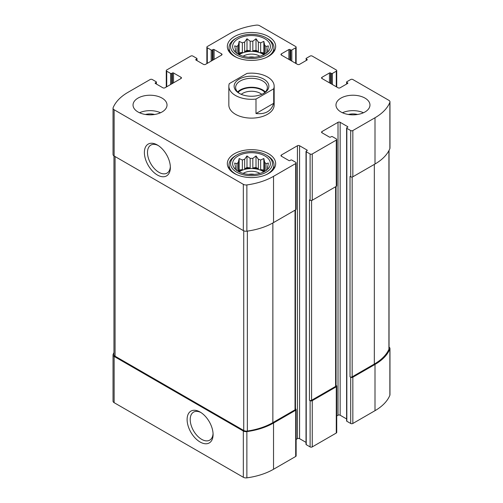 <?xml version="1.0" encoding="UTF-8"?>
<svg xmlns="http://www.w3.org/2000/svg" width="503" height="503" viewBox="0 0 503 503"><rect width="100%" height="100%" fill="white"/><g stroke="black" fill="none" stroke-linecap="round" stroke-linejoin="round"><path stroke-width="0.75" d="M113.961 352.584A55.89 32.267 0 0 0 113.131 354.382A3.779 2.182 0 0 0 113.03 354.885A3.779 2.182 0 0 0 114.131 356.426L243.333 431.021A3.779 2.182 0 0 0 246.872 431.599A55.89 32.267 0 0 0 273.531 423.017L295.695 410.215A1.509 0.874 0 0 0 296.135 409.599A1.509 0.874 0 0 0 295.695 408.983L295.468 408.857M113.03 354.885L113.03 401.136A3.779 2.182 0 0 0 114.131 402.677L243.333 477.272A3.779 2.182 0 0 0 246.872 477.85A55.89 32.267 0 0 0 273.531 469.268L295.695 456.466A1.509 0.874 0 0 0 296.135 455.85L296.135 409.599M200.1 442.018A18.366 10.607 -120 0 0 213.083 434.523A18.366 10.607 -120 0 0 200.1 412.026A18.366 10.607 -120 0 0 187.11 419.521A18.366 10.607 -120 0 0 200.1 442.018M296.135 439.408L297.43 438.66A1.509 0.874 0 0 1 299.568 438.66L299.568 145.738L307.044 150.057A0.755 0.434 0 0 1 307.264 150.366A0.755 0.434 0 0 1 307.044 150.674L306.239 151.133A0.755 0.434 0 0 0 306.019 151.441L306.019 444.369A0.755 0.434 0 0 0 306.239 444.677L310.112 446.909L310.112 400.658A1.509 0.874 0 0 0 312.25 400.658L336.281 386.782A1.509 0.874 0 0 0 336.727 386.166A1.509 0.874 0 0 0 336.281 385.55L336.054 385.424M310.112 446.909A1.509 0.874 0 0 0 312.25 446.909L336.281 433.033A1.509 0.874 0 0 0 336.727 432.417L336.727 386.166M336.727 415.975L338.016 415.226A1.509 0.874 0 0 1 340.154 415.226L340.154 122.304L347.63 126.624A0.755 0.434 0 0 1 347.85 126.932A0.755 0.434 0 0 1 347.63 127.24L346.831 127.699A0.755 0.434 0 0 0 346.611 128.007L346.611 420.936A0.755 0.434 0 0 0 346.831 421.244L350.704 423.476L350.704 377.225A1.509 0.874 0 0 0 352.836 377.225L374.999 364.43A55.89 32.267 0 0 0 389.869 349.038A3.779 2.182 0 0 0 389.97 348.541A3.779 2.182 0 0 0 389.039 347.101M350.704 423.476A1.509 0.874 0 0 0 352.836 423.476L374.999 410.681A55.89 32.267 0 0 0 389.869 395.289A3.779 2.182 0 0 0 389.97 394.792L389.97 348.541M330.54 83.454L330.54 72.973L331.345 73.432A0.755 0.434 0 0 0 332.408 73.432L336.281 71.2A1.509 0.874 0 0 0 336.727 70.583A1.509 0.874 0 0 0 336.281 69.967L312.25 56.091A1.509 0.874 0 0 0 310.112 56.091L306.239 58.323A0.755 0.434 0 0 0 306.019 58.631A0.755 0.434 0 0 0 306.239 58.939L307.044 59.404A0.755 0.434 0 0 1 307.264 59.712A0.755 0.434 0 0 1 307.044 60.02L299.568 64.34A1.509 0.874 0 0 1 297.43 64.34L281.41 55.085L281.41 53.852A1.509 0.874 0 0 0 280.963 54.469A1.509 0.874 0 0 0 281.41 55.085M281.41 53.852L288.885 49.539A0.755 0.434 0 0 1 289.954 49.539L290.753 49.998A0.755 0.434 0 0 0 291.822 49.998L295.695 47.766A1.509 0.874 0 0 0 296.135 47.15A1.509 0.874 0 0 0 295.695 46.534L259.667 25.728A3.779 2.182 0 0 0 256.128 25.15A55.89 32.267 0 0 0 229.469 33.732L207.305 46.534A1.509 0.874 0 0 0 206.865 47.15A1.509 0.874 0 0 0 207.305 47.766L211.178 49.998A0.755 0.434 0 0 0 212.247 49.998L213.046 49.539A0.755 0.434 0 0 1 214.115 49.539L221.59 53.852A1.509 0.874 0 0 1 222.037 54.469A1.509 0.874 0 0 1 221.59 55.085L205.57 64.34A1.509 0.874 0 0 1 203.432 64.34L195.956 60.02L195.956 59.404A0.755 0.434 0 0 0 195.736 59.712A0.755 0.434 0 0 0 195.956 60.02M195.956 59.404L196.761 58.939A0.755 0.434 0 0 0 196.981 58.631A0.755 0.434 0 0 0 196.761 58.323L192.888 56.091A1.509 0.874 0 0 0 190.75 56.091L166.719 69.967A1.509 0.874 0 0 0 166.273 70.583A1.509 0.874 0 0 0 166.719 71.2L170.592 73.432A0.755 0.434 0 0 0 171.655 73.432L172.46 72.973A0.755 0.434 0 0 1 173.529 72.973L181.005 77.286A1.509 0.874 0 0 1 181.445 77.902A1.509 0.874 0 0 1 181.005 78.518L164.984 87.773A1.509 0.874 0 0 1 162.846 87.773L155.37 83.454L155.37 82.838A0.755 0.434 0 0 0 155.15 83.146A0.755 0.434 0 0 0 155.37 83.454M155.37 82.838L156.169 82.373A0.755 0.434 0 0 0 156.389 82.064A0.755 0.434 0 0 0 156.169 81.756L152.296 79.524A1.509 0.874 0 0 0 150.164 79.524L128.001 92.319A55.89 32.267 0 0 0 113.131 107.711A3.779 2.182 0 0 0 113.03 108.208A3.779 2.182 0 0 0 114.131 109.755L243.333 184.343A3.779 2.182 0 0 0 246.872 184.928A55.89 32.267 0 0 0 273.531 176.339L295.695 163.544A1.509 0.874 0 0 0 296.135 162.928A1.509 0.874 0 0 0 295.695 162.312L291.822 160.073A0.755 0.434 0 0 0 290.753 160.073L289.954 160.539A0.755 0.434 0 0 1 288.885 160.539L281.41 156.219L281.41 154.987A1.509 0.874 0 0 0 280.963 155.603A1.509 0.874 0 0 0 281.41 156.219M113.03 108.208L113.03 154.459A3.779 2.182 0 0 0 114.131 156.005L114.131 109.755M157.37 175A18.366 10.607 -120 0 0 170.36 167.499A18.366 10.607 -120 0 0 157.37 145.002A18.366 10.607 -120 0 0 144.386 152.503A18.366 10.607 -120 0 0 157.37 175M296.135 162.928L296.135 209.179A1.509 0.874 0 0 1 295.695 209.795L273.531 222.59A55.89 32.267 0 0 1 246.872 231.179A3.779 2.182 0 0 1 243.333 230.594L114.131 156.005M281.41 154.987L297.43 145.738A1.509 0.874 0 0 1 299.568 145.738M299.568 438.66L306.019 442.389M306.019 151.441A0.755 0.434 0 0 0 306.239 151.749L310.112 153.987A1.509 0.874 0 0 0 312.25 153.987L336.281 140.111A1.509 0.874 0 0 0 336.727 139.494A1.509 0.874 0 0 0 336.281 138.878L332.408 136.64A0.755 0.434 0 0 0 331.345 136.64L330.54 137.105A0.755 0.434 0 0 1 329.471 137.105L321.995 132.786L321.995 131.553A1.509 0.874 0 0 0 321.555 132.17A1.509 0.874 0 0 0 321.995 132.786M336.727 139.494L336.727 185.745A1.509 0.874 0 0 1 336.281 186.362L312.25 200.238A1.509 0.874 0 0 1 310.112 200.238L309.446 199.854L309.446 400.275A1.509 0.874 0 0 0 311.583 400.275L335.614 386.398A1.509 0.874 0 0 0 336.054 385.782L336.054 186.494M310.112 400.658L309.446 400.275M321.995 131.553L338.016 122.304A1.509 0.874 0 0 1 340.154 122.304M340.154 415.226L346.611 418.955M346.611 128.007A0.755 0.434 0 0 0 346.831 128.315L350.704 130.554A1.509 0.874 0 0 0 352.836 130.554L374.999 117.759A55.89 32.267 0 0 0 389.869 102.367A3.779 2.182 0 0 0 389.97 101.864A3.779 2.182 0 0 0 388.869 100.323L352.836 79.524A1.509 0.874 0 0 0 350.704 79.524L346.831 81.756A0.755 0.434 0 0 0 346.611 82.064A0.755 0.434 0 0 0 346.831 82.373L347.63 82.838A0.755 0.434 0 0 1 347.85 83.146A0.755 0.434 0 0 1 347.63 83.454L340.154 87.773A1.509 0.874 0 0 1 338.016 87.773L321.995 78.518L321.995 77.286A1.509 0.874 0 0 0 321.555 77.902A1.509 0.874 0 0 0 321.995 78.518M389.97 101.864L389.97 148.115A3.779 2.182 0 0 1 389.869 148.618A55.89 32.267 0 0 1 374.999 164.009L352.836 176.804A1.509 0.874 0 0 1 350.704 176.804L350.031 176.421L350.031 376.841A1.509 0.874 0 0 0 352.169 376.841L374.333 364.046A55.89 32.267 0 0 0 388.92 349.315A3.779 2.182 0 0 0 389.039 348.774L389.039 150.416M350.704 377.225L350.031 376.841M321.995 77.286L329.471 72.973A0.755 0.434 0 0 1 330.54 72.973M340.952 111.974A16.995 9.809 0 0 0 359.475 114.099A16.995 9.809 0 0 0 369.963 105.039A16.995 9.809 0 0 0 364.989 98.098A16.995 9.809 0 0 0 346.466 95.972A16.995 9.809 0 0 0 335.979 105.039A16.995 9.809 0 0 0 340.952 111.974M138.011 111.974A16.995 9.809 0 0 0 162.048 111.974A16.995 9.809 0 0 0 167.021 105.039A16.995 9.809 0 0 0 150.026 95.224A16.995 9.809 0 0 0 133.037 105.039A16.995 9.809 0 0 0 138.011 111.974M268.589 36.587A24.169 13.952 180 0 1 275.669 46.452A24.169 13.952 180 0 1 251.5 60.41A24.169 13.952 180 0 1 227.331 46.452A24.169 13.952 180 0 1 242.251 33.563A24.169 13.952 180 0 1 268.589 36.587M268.589 153.755A24.169 13.952 180 0 1 275.669 163.62A24.169 13.952 180 0 1 251.5 177.578A24.169 13.952 180 0 1 227.331 163.62A24.169 13.952 180 0 1 242.251 150.73A24.169 13.952 180 0 1 268.589 153.755M273.707 88.824L255.996 99.053A22.66 13.084 180 0 1 235.479 95.482A22.66 13.084 180 0 1 228.84 86.227L228.84 105.039A22.66 13.084 0 0 0 235.479 114.288A22.66 13.084 0 0 0 260.17 117.124A22.66 13.084 0 0 0 274.16 105.039L274.16 86.227A22.66 13.084 180 0 1 273.707 88.824L273.707 103.316L255.996 113.54C265.427 114.527 271.331 111.119 273.707 103.316M113.961 155.899L113.961 354.653A3.779 2.182 0 0 0 115.068 356.193L243.735 430.48A3.779 2.182 0 0 0 247.357 431.052A55.89 32.267 0 0 0 272.865 422.627L295.028 409.832A1.509 0.874 0 0 0 295.468 409.216L295.468 209.927M158.175 145.493A16.171 9.337 -120 0 0 150.837 145.097A16.171 9.337 -120 0 0 148.36 158.055A16.171 9.337 -120 0 0 158.923 172.309A16.171 9.337 -120 0 0 167.009 173.114A16.171 9.337 -120 0 0 170.335 166.562M200.898 412.517A16.171 9.337 -120 0 0 193.561 412.12A16.171 9.337 -120 0 0 191.083 425.079A16.171 9.337 -120 0 0 201.646 439.333A16.171 9.337 -120 0 0 209.732 440.131A16.171 9.337 -120 0 0 213.058 433.586M264.855 155.911A18.881 10.903 180 0 1 268.734 168.071A18.881 10.903 180 0 1 251.5 174.522A18.881 10.903 180 0 1 234.266 168.071A18.881 10.903 180 0 1 240.792 154.641A18.881 10.903 180 0 1 264.855 155.911M266.32 155.062A20.956 12.103 180 0 1 266.32 155.069A20.956 12.103 180 0 1 266.32 172.177A20.956 12.103 180 0 1 236.68 172.177A20.956 12.103 180 0 1 236.68 155.069A20.956 12.103 180 0 1 266.32 155.062L267.389 155.685A22.472 12.971 180 0 1 273.972 164.858A22.472 12.971 180 0 1 265.615 174.95M267.772 169.153L268.351 168.266L267.495 168.392L267.495 169.417M267.495 166.858A16.052 9.268 180 0 1 267.552 167.625A16.052 9.268 180 0 1 267.495 168.392L268.351 163.054L266.018 163.676L266.018 170.592M264.509 171.523L263.836 170.071L263.836 158.539L264.685 162.343A16.052 9.268 180 0 1 266.018 163.676M263.836 158.539L260.648 160.011L260.648 169.574A16.052 9.268 0 0 1 262.849 170.636A16.052 9.268 0 0 1 264.327 171.624M258.347 159.244L258.347 168.807L256.014 167.461L256.014 155.93L258.347 159.244A16.052 9.268 180 0 1 260.648 160.011M256.014 155.93L252.827 158.395L252.827 167.952A16.052 9.268 0 0 1 258.347 168.807M250.173 158.395L250.173 167.952L246.986 167.461L246.986 155.93L250.173 158.395A16.052 9.268 180 0 1 252.827 158.395M246.986 155.93L244.653 159.244L244.653 168.807A16.052 9.268 0 0 1 250.173 167.952M242.352 160.011L242.352 169.574L239.164 170.071L239.164 158.539L242.352 160.011A16.052 9.268 180 0 1 244.653 159.244M239.164 158.539L238.315 162.343L238.315 171.422M235.505 166.858L235.505 168.392A16.052 9.268 180 0 1 235.448 167.625A16.052 9.268 180 0 1 235.505 166.858L234.65 163.054L236.982 163.676A16.052 9.268 180 0 1 238.315 162.343M235.505 169.417L235.505 168.392L234.65 168.266L235.228 169.153M239.164 171.875A16.052 9.268 180 0 1 262.849 171.253A16.052 9.268 180 0 1 263.836 171.875M264.685 162.343L264.685 171.422M236.982 163.676L236.982 170.592M242.352 169.574A16.052 9.268 0 0 0 238.674 171.624M243.131 173.397A11.33 6.539 180 0 1 259.51 173.183A11.33 6.539 180 0 1 259.869 173.397M248.564 174.39A9.287 5.363 180 0 1 254.436 174.39M237.385 174.95A22.472 12.971 180 0 1 229.028 164.858A22.472 12.971 180 0 1 235.611 155.685L236.68 155.069M264.855 38.744A18.881 10.903 180 0 1 268.734 50.904A18.881 10.903 180 0 1 251.5 57.355A18.881 10.903 180 0 1 234.266 50.904A18.881 10.903 180 0 1 240.792 37.474A18.881 10.903 180 0 1 264.855 38.744M267.389 38.511L266.32 37.895A20.956 12.103 180 0 1 266.32 55.009A20.956 12.103 180 0 1 236.68 55.009A20.956 12.103 180 0 1 236.68 37.895A20.956 12.103 180 0 1 266.32 37.895L267.389 38.511A22.472 12.971 180 0 1 273.972 47.684A22.472 12.971 180 0 1 265.615 57.782M267.772 51.985L268.351 51.099L267.495 51.224L267.495 52.249M267.495 49.69A16.052 9.268 180 0 1 267.552 50.457A16.052 9.268 180 0 1 267.495 51.224L268.351 45.886L266.018 46.509L266.018 53.425M264.509 54.355L263.836 52.897L263.836 41.372L264.685 45.176A16.052 9.268 180 0 1 266.018 46.509M263.836 41.372L260.648 42.843L260.648 52.406A16.052 9.268 0 0 1 262.849 53.469A16.052 9.268 0 0 1 264.327 54.45M258.347 42.076L258.347 51.639L256.014 50.294L256.014 38.762L258.347 42.076A16.052 9.268 180 0 1 260.648 42.843M256.014 38.762L252.827 41.227L252.827 50.784A16.052 9.268 0 0 1 258.347 51.639M250.173 41.227L250.173 50.784L246.986 50.294L246.986 38.762L250.173 41.227A16.052 9.268 180 0 1 252.827 41.227M246.986 38.762L244.653 42.076L244.653 51.639A16.052 9.268 0 0 1 250.173 50.784M242.352 42.843L242.352 52.406L239.164 52.897L239.164 41.372L242.352 42.843A16.052 9.268 180 0 1 244.653 42.076M239.164 41.372L238.315 45.176L238.315 54.255M235.505 49.69L235.505 51.224A16.052 9.268 180 0 1 235.448 50.457A16.052 9.268 180 0 1 235.505 49.69L234.65 45.886L236.982 46.509A16.052 9.268 180 0 1 238.315 45.176M235.505 52.249L235.505 51.224L234.65 51.099L235.228 51.985M239.164 54.708A16.052 9.268 180 0 1 262.849 54.085A16.052 9.268 180 0 1 263.836 54.708M264.685 45.176L264.685 54.255M236.982 46.509L236.982 53.425M242.352 52.406A16.052 9.268 0 0 0 238.674 54.45M243.131 56.229A11.33 6.539 180 0 1 259.51 56.015A11.33 6.539 180 0 1 259.869 56.229M248.564 57.223A9.287 5.363 180 0 1 254.436 57.223M237.385 57.782A22.472 12.971 180 0 1 229.028 47.684A22.472 12.971 180 0 1 235.611 38.511L236.68 37.895M139.513 112.747A16.995 9.809 180 0 1 160.539 112.747M145.417 114.483A11.33 6.539 180 0 1 154.641 114.483M342.461 112.747A16.995 9.809 180 0 1 363.487 112.747M348.359 114.483A11.33 6.539 180 0 1 357.583 114.483M239.164 52.897L238.491 54.355M246.986 50.294L244.653 51.639M256.014 50.294L252.827 50.784M263.836 52.897L260.648 52.406M239.164 170.071L238.491 171.523M246.986 167.461L244.653 168.807M256.014 167.461L252.827 167.952M263.836 170.071L260.648 169.574M228.84 86.227A22.66 13.084 180 0 1 229.293 83.636L247.004 73.407A22.66 13.084 180 0 1 274.16 86.227M255.996 99.053L255.996 113.54M239.214 79.134A17.372 10.029 180 0 1 263.786 79.134A17.372 10.029 180 0 1 263.786 93.319A17.372 10.029 180 0 1 239.214 93.319A17.372 10.029 180 0 1 239.214 79.134M239.774 93.627A15.863 9.155 180 0 1 235.637 87.459A15.863 9.155 180 0 1 240.283 80.989A15.863 9.155 180 0 1 257.567 79.002A15.863 9.155 180 0 1 267.363 87.459A15.863 9.155 180 0 1 263.226 93.627M237.661 91.936A15.863 9.155 180 0 1 240.283 89.93A15.863 9.155 180 0 1 265.339 91.936M238.108 92.37A15.103 8.721 180 0 1 240.818 90.238A15.103 8.721 180 0 1 264.892 92.37M241.239 94.319A12.55 7.243 180 0 1 242.628 93.369A12.55 7.243 180 0 1 261.761 94.319M114.131 402.677L114.131 356.426M243.333 477.272L243.333 431.021M246.872 477.85L246.872 431.599M273.531 469.268L273.531 423.017M295.695 456.466L295.695 410.215M312.25 446.909L312.25 400.658M336.281 433.033L336.281 386.782M352.836 423.476L352.836 377.225M374.999 410.681L374.999 364.43M389.869 395.289L389.869 349.038M306.239 60.486L306.239 58.939M307.044 60.02L307.044 59.404M288.885 59.404L288.885 49.539M289.954 60.02L289.954 49.539M290.753 60.486L290.753 49.998M291.822 61.102L291.822 49.998M295.695 63.334L295.695 47.766M207.305 63.334L207.305 47.766M211.178 61.102L211.178 49.998M212.247 60.486L212.247 49.998M213.046 60.02L213.046 49.539M214.115 59.404L214.115 49.539M221.59 55.085L221.59 53.852M196.761 60.486L196.761 58.939M166.719 86.767L166.719 71.2M170.592 84.535L170.592 73.432M171.655 83.919L171.655 73.432M172.46 83.454L172.46 72.973M173.529 82.838L173.529 72.973M181.005 78.518L181.005 77.286M156.169 83.919L156.169 82.373M243.333 230.594L243.333 184.343M246.872 231.179L246.872 184.928M273.531 222.59L273.531 176.339M295.695 209.795L295.695 163.544M297.43 438.66L297.43 145.738M307.044 150.674L307.044 150.057M306.239 444.677L306.239 151.749M310.112 200.238L310.112 153.987M312.25 200.238L312.25 153.987M336.281 186.362L336.281 140.111M338.016 415.226L338.016 122.304M347.63 127.24L347.63 126.624M346.831 421.244L346.831 128.315M350.704 176.804L350.704 130.554M352.836 176.804L352.836 130.554M374.999 164.009L374.999 117.759M389.869 148.618L389.869 102.367M346.831 83.919L346.831 82.373M347.63 83.454L347.63 82.838M329.471 82.838L329.471 72.973M331.345 83.919L331.345 73.432M332.408 84.535L332.408 73.432M336.281 86.767L336.281 71.2M352.169 376.841L352.169 177.031M374.333 364.046L374.333 164.393M388.92 349.315L388.92 150.642M311.583 400.275L311.583 200.464M335.614 386.398L335.614 186.745M115.068 356.193L115.068 156.54M243.735 430.48L243.735 230.795M247.357 431.052L247.357 231.11M272.865 422.627L272.865 222.974M295.028 409.832L295.028 210.179M296.135 63.592L296.135 47.15M206.865 63.592L206.865 47.15M196.981 60.612L196.981 58.631M166.273 87.025L166.273 70.583M156.389 84.045L156.389 82.064M346.611 84.045L346.611 82.064M336.727 87.025L336.727 70.583M229.028 164.858L229.028 168.763M273.972 164.858L273.972 168.763M266.32 155.069L267.389 155.685M229.028 47.684L229.028 51.595M273.972 47.684L273.972 51.595"/></g></svg>
